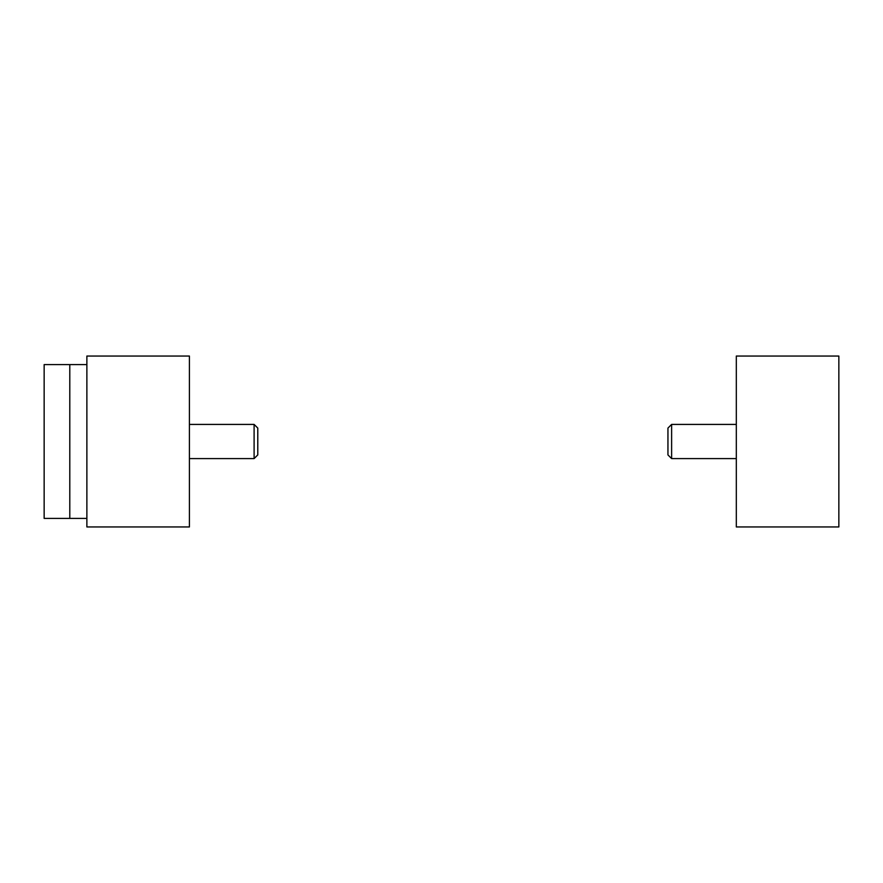 <?xml version="1.0" encoding="UTF-8"?>
<svg xmlns="http://www.w3.org/2000/svg" width="883" height="883" viewBox="0 0 883 883"><rect width="100%" height="100%" fill="white"/><g stroke="black" fill="none" stroke-linecap="round" stroke-linejoin="round"><path stroke-width="1.32" d="M838.85 356.048L736.312 356.048L736.312 526.952L838.85 526.952L838.85 356.048M736.312 458.586L671.621 458.586L671.621 424.414L736.312 424.414M671.621 458.586L667.945 454.922L667.945 428.078L671.621 424.414M86.876 526.952L189.415 526.952L189.415 356.048L86.876 356.048L86.876 526.952M86.876 518.409L44.15 518.409L44.15 364.591L69.79 364.591L69.79 518.409L69.79 364.591L86.876 364.591M189.415 424.414L254.105 424.414L254.105 458.586L189.415 458.586M254.105 424.414L257.781 428.078L257.781 454.922L254.105 458.586"/></g></svg>
